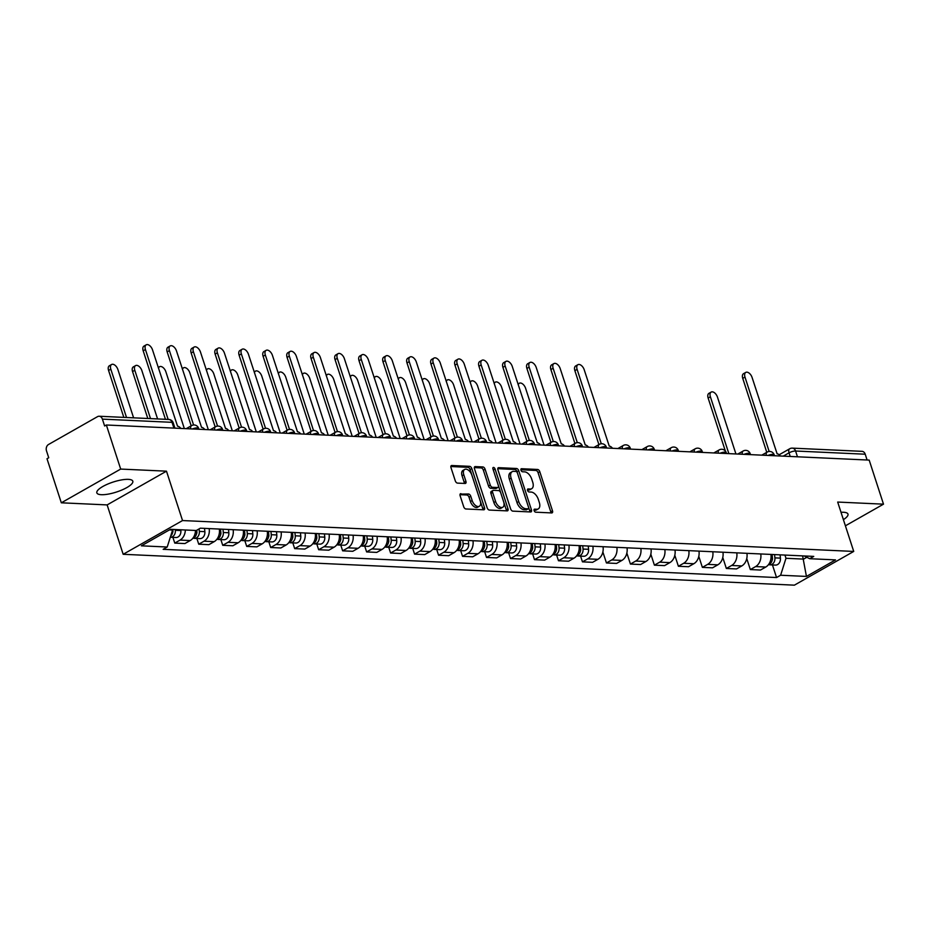 <?xml version="1.0" encoding="UTF-8"?>
<svg xmlns="http://www.w3.org/2000/svg" width="930" height="930" viewBox="0 0 930 930"><rect width="100%" height="100%" fill="white"/><g stroke="black" fill="none" stroke-linecap="round" stroke-linejoin="round"><path stroke-width="1.4" d="M534.111 510.617A1.662 0.953 60.4 0 0 535.668 512.186L551.699 512.93A2.383 1.36 60.4 0 0 552.164 512.825A2.383 1.36 60.4 0 0 552.501 510.826L539.784 471.696A2.383 1.36 60.4 0 0 537.575 469.452L521.544 468.72A1.662 0.953 60.4 0 0 521.207 468.79A1.662 0.953 60.4 0 0 520.974 470.196A1.662 0.953 60.4 0 0 522.532 471.766L524.601 471.859A7.614 4.348 60.4 0 1 531.693 479.031L532.75 482.298A7.614 4.348 60.4 0 1 531.681 488.692A7.614 4.348 60.4 0 1 530.181 489.029L528.112 488.936A1.662 0.953 60.4 0 0 527.775 489.006A1.662 0.953 60.4 0 0 527.543 490.401A1.662 0.953 60.4 0 0 529.1 491.97L531.17 492.075A7.614 4.348 60.4 0 1 538.261 499.247L539.319 502.514A7.614 4.348 60.4 0 1 538.249 508.908A7.614 4.348 60.4 0 1 536.75 509.245L534.68 509.152A1.662 0.953 60.4 0 0 534.343 509.222A1.662 0.953 60.4 0 0 534.111 510.617M101.324 494.702A18.902 5.255 162 0 0 121.993 489.959A18.902 5.255 162 0 0 132.804 481.194A18.902 5.255 162 0 0 128.317 479.357A18.902 5.255 162 0 0 107.659 484.112A18.902 5.255 162 0 0 96.848 492.877A18.902 5.255 162 0 0 101.324 494.702M843.405 519.638A18.902 5.255 162 0 0 847.974 514.092A18.902 5.255 162 0 0 843.487 512.267A18.902 5.255 162 0 0 841.011 512.291M460.931 493.656A2.383 1.36 60.4 0 0 460.466 493.76A2.383 1.36 60.4 0 0 460.129 495.76L463.698 506.734A2.383 1.36 60.4 0 0 465.907 508.977L483.716 509.803A2.383 1.36 60.4 0 0 484.193 509.698A2.383 1.36 60.4 0 0 484.518 507.699L471.812 468.569A2.383 1.36 60.4 0 0 469.592 466.325L451.782 465.512A2.383 1.36 60.4 0 0 451.317 465.616A2.383 1.36 60.4 0 0 450.98 467.616L455.293 480.868A2.383 1.36 60.4 0 0 457.514 483.112L465.128 483.461A2.383 1.36 60.4 0 0 465.593 483.356A2.383 1.36 60.4 0 0 465.93 481.356L463.791 474.788A6.359 3.627 60.4 0 1 464.686 469.441A6.359 3.627 60.4 0 1 471.87 475.16L480.24 500.91A6.359 3.627 60.4 0 1 479.345 506.257A6.359 3.627 60.4 0 1 472.161 500.538L470.766 496.248A2.383 1.36 60.4 0 0 468.557 494.004L460.129 494.109M182.536 520.556L166.482 471.173L120.679 469.069L106.357 424.998L869.178 460.094L883.5 504.165L837.686 502.061L853.728 551.432L182.536 520.556L123.178 554.292L794.371 585.168L853.728 551.432M510.628 508.896A2.383 1.36 60.4 0 0 512.837 511.14L530.646 511.953A2.383 1.36 60.4 0 0 531.123 511.849A2.383 1.36 60.4 0 0 531.449 509.849L518.742 470.731A2.383 1.36 60.4 0 0 516.522 468.488L498.713 467.674A2.383 1.36 60.4 0 0 498.248 467.778A2.383 1.36 60.4 0 0 497.91 469.778L510.628 508.896M507.187 510.884L489.378 510.059A2.383 1.36 60.4 0 1 487.157 507.815L474.451 468.697A2.383 1.36 60.4 0 1 474.788 466.697A2.383 1.36 60.4 0 1 475.253 466.593L482.868 466.941A2.383 1.36 60.4 0 1 485.088 469.185L490.25 485.053A2.383 1.36 60.4 0 0 492.458 487.297L497.515 487.529A2.383 1.36 60.4 0 0 497.98 487.425A2.383 1.36 60.4 0 0 498.317 485.425L492.947 468.906A1.662 0.953 60.4 0 1 493.179 467.499A1.662 0.953 60.4 0 1 495.062 468.999L507.989 508.78A2.383 1.36 60.4 0 1 507.652 510.779A2.383 1.36 60.4 0 1 507.187 510.884M120.679 469.069L61.322 502.805L47 458.734L48.732 457.758L46.5 450.887A4.848 3.743 -87.4 0 1 48.523 444.494L97.499 416.663A4.848 3.743 -87.4 0 1 99.161 416.245L168.795 419.453A4.848 3.743 92.6 0 1 172.038 422.325L102.393 419.128A4.848 3.743 -87.4 0 0 99.161 416.245M61.322 502.805L107.136 504.909L123.178 554.292M106.357 424.998L104.625 425.987L102.393 419.128M797.463 456.793L795.58 451.015A4.848 3.743 92.6 0 0 792.337 448.132L861.982 451.341A4.848 3.743 92.6 0 1 865.226 454.212L795.58 451.015A4.848 1.349 162 0 0 789.047 452.84L783.234 456.142M867.097 460.001L865.226 454.212M845.405 525.81L883.5 504.165M760.763 553.966A11.148 8.614 92.6 0 1 755.613 566.579L765.762 567.044A11.148 8.614 -87.4 0 0 770.912 554.431M765.762 567.044L760.484 570.044L750.336 569.579L746.755 558.558M755.613 566.579L750.336 569.579M722.773 557.454L726.353 568.474L736.502 568.939L741.78 565.94A11.148 8.614 -87.4 0 0 746.93 553.327M736.781 552.862A11.148 8.614 92.6 0 1 731.631 565.475L726.353 568.474M698.79 556.361L702.371 567.37L712.519 567.835L717.797 564.836A11.148 8.614 -87.4 0 0 722.947 552.222M712.798 551.757A11.148 8.614 92.6 0 1 707.649 564.371L702.371 567.37M674.808 555.257L678.389 566.265L688.537 566.73L693.815 563.731A11.148 8.614 -87.4 0 0 698.965 551.118M688.816 550.653A11.148 8.614 92.6 0 1 683.666 563.266L678.389 566.265M650.826 554.152L654.406 565.161L664.555 565.626L669.833 562.627A11.148 8.614 -87.4 0 0 674.982 550.014M664.834 549.549A11.148 8.614 92.6 0 1 659.684 562.162L654.406 565.161M626.843 553.048L630.424 564.057L640.572 564.533L645.85 561.534A11.148 8.614 -87.4 0 0 651 548.909M640.851 548.444A11.148 8.614 92.6 0 1 635.702 561.057L630.424 564.057M602.861 551.943L606.441 562.964L616.59 563.429L621.868 560.43A11.148 8.614 -87.4 0 0 627.018 547.805M616.869 547.34A11.148 8.614 92.6 0 1 611.719 559.953L606.441 562.964M580.599 556.128L582.459 561.86L592.608 562.325L597.885 559.325A11.148 8.614 -87.4 0 0 603.035 546.701M592.887 546.236A11.148 8.614 92.6 0 1 587.737 558.86L582.459 561.86M556.617 555.024L558.477 560.755L568.625 561.22L573.903 558.221A11.148 8.614 -87.4 0 0 579.053 545.608M568.904 545.131A11.148 8.614 92.6 0 1 563.754 557.756L558.477 560.755M532.634 553.92L534.494 559.651L544.643 560.116L549.921 557.117A11.148 8.614 -87.4 0 0 555.071 544.503M544.922 544.038A11.148 8.614 92.6 0 1 539.772 556.652L534.494 559.651M508.652 552.815L510.512 558.546L520.661 559.011L525.938 556.012A11.148 8.614 -87.4 0 0 531.088 543.399M520.94 542.934A11.148 8.614 92.6 0 1 515.79 555.547L510.512 558.546M484.67 551.711L486.53 557.442L496.678 557.907L501.956 554.908A11.148 8.614 -87.4 0 0 507.106 542.295M496.957 541.83A11.148 8.614 92.6 0 1 491.807 554.443L486.53 557.442M460.687 550.606L462.547 556.338L472.696 556.803L477.974 553.803A11.148 8.614 -87.4 0 0 483.123 541.19M472.975 540.725A11.148 8.614 92.6 0 1 467.825 553.338L462.547 556.338M436.705 549.514L438.565 555.233L448.713 555.698L453.991 552.699A11.148 8.614 -87.4 0 0 459.141 540.086M448.992 539.621A11.148 8.614 92.6 0 1 443.843 552.234L438.565 555.233M412.722 548.409L414.582 554.129L424.731 554.594L430.009 551.595A11.148 8.614 -87.4 0 0 435.159 538.981M425.01 538.517A11.148 8.614 92.6 0 1 419.86 551.13L414.582 554.129M388.74 547.305L390.6 553.025L400.749 553.501L406.026 550.49A11.148 8.614 -87.4 0 0 411.176 537.877M401.028 537.412A11.148 8.614 92.6 0 1 395.878 550.025L390.6 553.025M364.758 546.201L366.618 551.92L376.766 552.397L382.044 549.398A11.148 8.614 -87.4 0 0 387.194 536.773M377.045 536.308A11.148 8.614 92.6 0 1 371.895 548.921L366.618 551.92M340.775 545.096L342.635 550.827L352.784 551.292L358.062 548.293A11.148 8.614 -87.4 0 0 363.212 535.668M353.063 535.203A11.148 8.614 92.6 0 1 347.913 547.828L342.635 550.827M316.793 543.992L318.653 549.723L328.801 550.188L334.079 547.189A11.148 8.614 -87.4 0 0 339.229 534.576M329.081 534.099A11.148 8.614 92.6 0 1 323.931 546.724L318.653 549.723M292.81 542.888L294.671 548.619L304.819 549.084L310.097 546.084A11.148 8.614 -87.4 0 0 315.247 533.471M305.098 532.995A11.148 8.614 92.6 0 1 299.948 545.619L294.671 548.619M268.828 541.783L270.688 547.514L280.837 547.979L286.115 544.98A11.148 8.614 -87.4 0 0 291.253 532.367M281.116 531.902A11.148 8.614 92.6 0 1 275.966 544.515L270.688 547.514M244.846 540.679L246.706 546.41L256.854 546.875L262.132 543.876A11.148 8.614 -87.4 0 0 267.27 531.263M257.133 530.798A11.148 8.614 92.6 0 1 251.984 543.411L246.706 546.41M220.863 539.574L222.723 545.306L232.872 545.771L238.15 542.771A11.148 8.614 -87.4 0 0 243.288 530.158M233.151 529.693A11.148 8.614 92.6 0 1 228.001 542.306L222.723 545.306M196.881 538.482L198.741 544.201L208.89 544.666L214.167 541.667A11.148 8.614 -87.4 0 0 219.306 529.054M209.169 528.589A11.148 8.614 92.6 0 1 204.019 541.202L198.741 544.201M172.899 537.377L174.759 543.097L184.907 543.562L190.185 540.562A11.148 8.614 -87.4 0 0 195.486 530.46M185.337 529.995A11.148 8.614 92.6 0 1 180.036 540.098L174.759 543.097M784.932 555.071L785.978 558.291L803.648 559.104L806.845 557.279M802.613 555.884L806.438 576.426L780.619 575.24L785.978 558.291M804.217 555.966L809.693 558.709L835.512 559.895L806.438 576.426M169.376 529.926L172.573 530.065L167.214 547.014L163.157 549.328L776.55 577.542L780.619 575.24M167.214 547.014L141.395 545.829L170.469 529.31L196.288 530.495L200.357 528.182L813.75 556.396L809.693 558.709M166.482 471.173L107.136 504.909M172.573 530.065L172.352 529.391M772.458 564.952L776.55 577.542M534.018 510.175L535.017 510.221A7.614 4.348 60.4 0 0 536.529 509.884L538.249 508.908M531.681 488.692L529.961 489.68A7.614 4.348 60.4 0 1 528.449 490.005L527.45 489.971M550.92 512.895A2.383 1.36 60.4 0 0 550.769 511.802L538.063 472.684A2.383 1.36 60.4 0 0 535.843 470.441L520.881 469.755M529.868 511.919A2.383 1.36 60.4 0 0 529.716 510.837L517.01 471.719A2.383 1.36 60.4 0 0 514.79 469.476L497.759 468.685M527.996 508.838A1.662 0.953 60.4 0 0 528.333 508.768A1.662 0.953 60.4 0 0 528.566 507.362L517.406 473.021A1.662 0.953 60.4 0 0 515.848 471.452L513.662 471.359A7.614 4.348 60.4 0 0 512.163 471.684A7.614 4.348 60.4 0 0 511.093 478.09L518.719 501.561A7.614 4.348 60.4 0 0 525.81 508.733L527.996 508.838L526.264 509.826A1.662 0.953 60.4 0 0 526.601 509.745A1.662 0.953 60.4 0 0 526.833 509.5M512.163 471.684L510.43 472.673A7.614 4.348 60.4 0 0 509.361 479.066L511.093 478.09M526.264 509.826L524.078 509.721A7.614 4.348 60.4 0 1 516.987 502.549L509.361 479.066M474.3 467.604L481.147 467.918L482.868 466.941M497.98 487.425L496.248 488.401A2.383 1.36 60.4 0 1 495.783 488.506L490.726 488.273A2.383 1.36 60.4 0 1 488.517 486.03L483.356 470.162A2.383 1.36 60.4 0 0 481.147 467.918M506.408 510.837A2.383 1.36 60.4 0 0 506.257 509.756L493.33 469.987A1.662 0.953 60.4 0 0 493.179 469.615M495.597 501.514A6.359 3.627 60.4 0 0 502.77 507.234A6.359 3.627 60.4 0 0 503.665 501.886L500.724 492.807A2.383 1.36 60.4 0 0 498.503 490.563L493.446 490.331A2.383 1.36 60.4 0 0 492.981 490.436A2.383 1.36 60.4 0 0 492.644 492.435L495.597 501.514L493.865 502.502A6.359 3.627 60.4 0 0 501.049 508.222L502.77 507.234M491.714 491.319A2.383 1.36 60.4 0 0 491.249 491.424A2.383 1.36 60.4 0 0 490.912 493.423L492.644 492.435M493.865 502.502L490.912 493.423M479.345 506.257L477.613 507.245A6.359 3.627 60.4 0 1 470.429 501.526L469.034 497.236A2.383 1.36 60.4 0 0 466.825 494.993L459.978 494.679M464.686 469.441L462.954 470.417A6.359 3.627 60.4 0 0 462.059 475.765L463.791 474.788M464.349 483.426A2.383 1.36 60.4 0 0 464.198 482.345L462.059 475.765M482.937 509.768A2.383 1.36 60.4 0 0 482.786 508.675L470.08 469.557A2.383 1.36 60.4 0 0 467.86 467.313L450.829 466.523M771.97 554.478L772.295 557.756A6.057 4.685 92.6 0 1 768.517 564.591M772.016 554.989L772.214 555.605M735.932 453.968L717.46 397.087A5.58 3.185 60.4 0 0 711.159 392.088A5.58 3.185 60.4 0 0 710.381 396.761L728.864 453.642M772.098 554.489L772.493 558.349A2.906 2.244 92.6 0 1 772.098 560.395M774.574 554.594L774.899 557.872A6.057 4.685 92.6 0 1 769.982 564.836A6.057 4.685 92.6 0 1 768.68 564.545M780.107 554.85L780.433 558.128A6.057 4.685 92.6 0 1 775.515 565.091L769.982 564.836M725.342 451.004L708.137 398.04A5.58 3.185 -119.6 0 1 708.916 393.355L711.159 392.088M780.386 456.014A4.848 2.767 60.4 0 0 777.12 453.828L752.068 377.417A5.58 3.185 60.4 0 0 745.779 372.407A5.58 3.185 60.4 0 0 744.988 377.092L769.157 451.469M766.773 452.317L742.745 378.371A5.58 3.185 -119.6 0 1 743.523 373.686L745.779 372.407M580.099 545.654L580.436 548.921A6.057 4.685 92.6 0 1 576.658 555.768M580.157 546.166L580.355 546.782M544.073 445.145L525.59 388.263A5.58 3.185 60.4 0 0 519.3 383.253A5.58 3.185 60.4 0 0 518.243 384.869M580.239 545.654L580.622 549.525A2.906 2.244 92.6 0 1 580.239 551.571M582.715 545.771L583.04 549.049A6.057 4.685 92.6 0 1 578.123 556.012A6.057 4.685 92.6 0 1 576.821 555.71M588.248 546.026L588.574 549.305A6.057 4.685 92.6 0 1 583.656 556.268L578.123 556.012M556.117 544.55L556.454 547.817A6.057 4.685 92.6 0 1 552.676 554.664M556.175 545.061L556.373 545.678M520.091 444.04L501.607 387.159A5.58 3.185 60.4 0 0 495.318 382.149A5.58 3.185 60.4 0 0 494.26 383.776M556.256 544.55L556.64 548.421A2.906 2.244 92.6 0 1 556.256 550.467M558.732 544.666L559.058 547.944A6.057 4.685 92.6 0 1 554.141 554.908A6.057 4.685 92.6 0 1 552.839 554.606M564.266 544.922L564.591 548.2A6.057 4.685 92.6 0 1 559.674 555.163L554.141 554.908M532.134 543.446L532.472 546.724A6.057 4.685 92.6 0 1 528.693 553.559M532.193 543.957L532.39 544.573M496.109 442.936L477.625 386.055A5.58 3.185 60.4 0 0 471.336 381.044A5.58 3.185 60.4 0 0 470.278 382.672M532.274 543.457L532.658 547.317A2.906 2.244 92.6 0 1 532.274 549.363M534.75 543.562L535.076 546.84A6.057 4.685 92.6 0 1 530.158 553.803A6.057 4.685 92.6 0 1 528.856 553.501M540.284 543.818L540.609 547.096A6.057 4.685 92.6 0 1 535.692 554.059L530.158 553.803M508.152 542.341L508.489 545.619A6.057 4.685 92.6 0 1 504.711 552.455M508.21 542.853L508.408 543.469M472.126 441.831L453.642 384.95A5.58 3.185 60.4 0 0 447.353 379.952A5.58 3.185 60.4 0 0 446.295 381.567M508.292 542.353L508.675 546.212A2.906 2.244 92.6 0 1 508.292 548.258M510.768 542.457L511.093 545.736A6.057 4.685 92.6 0 1 506.176 552.699A6.057 4.685 92.6 0 1 504.874 552.408M516.301 542.713L516.627 545.991A6.057 4.685 92.6 0 1 511.709 552.955L506.176 552.699M484.17 541.237L484.507 544.515A6.057 4.685 92.6 0 1 480.729 551.351M484.228 541.748L484.425 542.364M448.144 440.727L429.66 383.858A5.58 3.185 60.4 0 0 423.371 378.847A5.58 3.185 60.4 0 0 422.313 380.463M484.309 541.248L484.693 545.108A2.906 2.244 92.6 0 1 484.309 547.154M486.785 541.353L487.111 544.631A6.057 4.685 92.6 0 1 482.193 551.606A6.057 4.685 92.6 0 1 480.891 551.304M492.319 541.609L492.644 544.887A6.057 4.685 92.6 0 1 487.727 551.85L482.193 551.606M460.187 540.132L460.524 543.411A6.057 4.685 92.6 0 1 456.746 550.246M460.245 540.644L460.443 541.26M424.161 439.623L405.678 382.753A5.58 3.185 60.4 0 0 399.389 377.743A5.58 3.185 60.4 0 0 398.331 379.359M460.327 540.144L460.71 544.004A2.906 2.244 92.6 0 1 460.327 546.05M462.803 540.26L463.128 543.527A6.057 4.685 92.6 0 1 458.211 550.502A6.057 4.685 92.6 0 1 456.909 550.2M468.336 540.504L468.662 543.783A6.057 4.685 92.6 0 1 463.745 550.758L458.211 550.502M436.205 539.028L436.542 542.306A6.057 4.685 92.6 0 1 432.764 549.142M436.263 539.551L436.461 540.156M400.179 438.518L381.695 381.649A5.58 3.185 60.4 0 0 375.406 376.638A5.58 3.185 60.4 0 0 374.348 378.254M436.344 539.04L436.728 542.899A2.906 2.244 92.6 0 1 436.344 544.945M438.821 539.156L439.146 542.423A6.057 4.685 92.6 0 1 434.229 549.398A6.057 4.685 92.6 0 1 432.927 549.095M444.354 539.412L444.68 542.678A6.057 4.685 92.6 0 1 439.762 549.653L434.229 549.398M412.223 537.924L412.56 541.202A6.057 4.685 92.6 0 1 408.781 548.037M412.281 538.447L412.478 539.051M376.197 437.414L357.713 380.544A5.58 3.185 60.4 0 0 351.424 375.534A5.58 3.185 60.4 0 0 350.366 377.15M412.362 537.935L412.746 541.795A2.906 2.244 92.6 0 1 412.362 543.841M414.838 538.052L415.164 541.318A6.057 4.685 92.6 0 1 410.246 548.293A6.057 4.685 92.6 0 1 408.944 547.991M420.372 538.307L420.697 541.574A6.057 4.685 92.6 0 1 415.78 548.549L410.246 548.293M388.24 536.831L388.577 540.098A6.057 4.685 92.6 0 1 384.799 546.933M388.298 537.342L388.496 537.947M352.214 436.31L333.731 379.44A5.58 3.185 60.4 0 0 327.441 374.43A5.58 3.185 60.4 0 0 326.384 376.046M388.38 536.831L388.763 540.69A2.906 2.244 92.6 0 1 388.38 542.736M390.856 536.947L391.181 540.214A6.057 4.685 92.6 0 1 386.264 547.189A6.057 4.685 92.6 0 1 384.962 546.887M396.389 537.203L396.715 540.47A6.057 4.685 92.6 0 1 391.797 547.445L386.264 547.189M364.258 535.726L364.595 538.993A6.057 4.685 92.6 0 1 360.817 545.829M364.316 536.238L364.514 536.843M328.232 435.217L309.748 378.336A5.58 3.185 60.4 0 0 303.459 373.325A5.58 3.185 60.4 0 0 302.401 374.941M364.397 535.726L364.781 539.598A2.906 2.244 92.6 0 1 364.397 541.644M366.873 535.843L367.199 539.121A6.057 4.685 92.6 0 1 362.281 546.084A6.057 4.685 92.6 0 1 360.98 545.782M372.407 536.099L372.732 539.365A6.057 4.685 92.6 0 1 367.815 546.34L362.281 546.084M340.275 534.622L340.601 537.889A6.057 4.685 92.6 0 1 336.834 544.736M340.334 535.134L340.531 535.738M304.25 434.112L285.766 377.231A5.58 3.185 60.4 0 0 279.477 372.221A5.58 3.185 60.4 0 0 278.419 373.837M340.415 534.622L340.799 538.493A2.906 2.244 92.6 0 1 340.415 540.539M342.891 534.738L343.217 538.017A6.057 4.685 92.6 0 1 338.299 544.98A6.057 4.685 92.6 0 1 336.997 544.678M348.425 534.994L348.75 538.272A6.057 4.685 92.6 0 1 343.833 545.236L338.299 544.98M316.293 533.518L316.619 536.784A6.057 4.685 92.6 0 1 312.852 543.632M316.351 534.029L316.549 534.645M280.267 433.008L261.783 376.127A5.58 3.185 60.4 0 0 255.494 371.117A5.58 3.185 60.4 0 0 254.436 372.744M316.433 533.518L316.816 537.389A2.906 2.244 92.6 0 1 316.433 539.435M318.909 533.634L319.234 536.912A6.057 4.685 92.6 0 1 314.317 543.876A6.057 4.685 92.6 0 1 313.015 543.573M324.442 533.89L324.768 537.168A6.057 4.685 92.6 0 1 319.85 544.131L314.317 543.876M292.311 532.413L292.636 535.692A6.057 4.685 92.6 0 1 288.87 542.527M292.369 532.925L292.566 533.541M256.285 431.904L237.801 375.023A5.58 3.185 60.4 0 0 231.512 370.012A5.58 3.185 60.4 0 0 230.454 371.64M292.45 532.413L292.834 536.284A2.906 2.244 92.6 0 1 292.45 538.331M294.926 532.53L295.252 535.808A6.057 4.685 92.6 0 1 290.334 542.771A6.057 4.685 92.6 0 1 289.032 542.469M300.46 532.785L300.785 536.064A6.057 4.685 92.6 0 1 295.868 543.027L290.334 542.771M268.328 531.309L268.654 534.587A6.057 4.685 92.6 0 1 264.887 541.423M268.386 531.821L268.584 532.437M232.302 430.799L213.819 373.918A5.58 3.185 60.4 0 0 207.53 368.908A5.58 3.185 60.4 0 0 206.472 370.535M268.468 531.321L268.851 535.18A2.906 2.244 92.6 0 1 268.468 537.226M270.944 531.425L271.269 534.703A6.057 4.685 92.6 0 1 266.352 541.667A6.057 4.685 92.6 0 1 265.05 541.376M276.477 531.681L276.803 534.959A6.057 4.685 92.6 0 1 271.886 541.923L266.352 541.667M612.51 448.283A4.848 2.767 60.4 0 0 609.243 446.109L584.191 369.698A5.58 3.185 60.4 0 0 577.902 364.688A5.58 3.185 60.4 0 0 577.112 369.373L601.28 443.75M598.897 444.598L574.868 370.651A5.58 3.185 -119.6 0 1 575.647 365.967L577.902 364.688M588.527 447.191A4.848 2.767 60.4 0 0 585.261 445.005L560.209 368.594A5.58 3.185 60.4 0 0 553.92 363.584A5.58 3.185 60.4 0 0 553.129 368.268L577.298 442.645M574.914 443.494L550.886 369.547A5.58 3.185 -119.6 0 1 551.664 364.862L553.92 363.584M564.545 446.086A4.848 2.767 60.4 0 0 561.278 443.901L536.226 367.49A5.58 3.185 60.4 0 0 529.937 362.479A5.58 3.185 60.4 0 0 529.147 367.164L553.315 441.541M550.932 442.389L526.903 368.443A5.58 3.185 -119.6 0 1 527.682 363.758L529.937 362.479M540.562 444.982A4.848 2.767 60.4 0 0 537.296 442.796L512.244 366.385A5.58 3.185 60.4 0 0 505.955 361.375A5.58 3.185 60.4 0 0 505.164 366.06L529.333 440.436M526.95 441.285L502.921 367.338A5.58 3.185 -119.6 0 1 503.7 362.654L505.955 361.375M516.58 443.877A4.848 2.767 60.4 0 0 513.314 441.692L488.262 365.281A5.58 3.185 60.4 0 0 481.973 360.282A5.58 3.185 60.4 0 0 481.182 364.955L505.35 439.344M502.967 440.181L478.938 366.234A5.58 3.185 -119.6 0 1 479.717 361.549L481.973 360.282M492.598 442.773A4.848 2.767 60.4 0 0 489.331 440.588L464.279 364.188A5.58 3.185 60.4 0 0 457.99 359.178A5.58 3.185 60.4 0 0 457.2 363.863L481.368 438.239M478.985 439.088L454.956 365.141A5.58 3.185 -119.6 0 1 455.735 360.456L457.99 359.178M468.615 441.669A4.848 2.767 60.4 0 0 465.349 439.483L440.297 363.084A5.58 3.185 60.4 0 0 434.008 358.073A5.58 3.185 60.4 0 0 433.217 362.758L457.386 437.135M455.002 437.984L430.974 364.037A5.58 3.185 -119.6 0 1 431.752 359.352L434.008 358.073M444.633 440.564A4.848 2.767 60.4 0 0 441.366 438.379L416.315 361.979A5.58 3.185 60.4 0 0 410.025 356.969A5.58 3.185 60.4 0 0 409.235 361.654L433.403 436.031M431.02 436.879L406.991 362.933A5.58 3.185 -119.6 0 1 407.77 358.248L410.025 356.969M420.651 439.46A4.848 2.767 60.4 0 0 417.384 437.274L392.332 360.875A5.58 3.185 60.4 0 0 386.043 355.865A5.58 3.185 60.4 0 0 385.252 360.549L409.421 434.926M407.038 435.775L383.009 361.828A5.58 3.185 -119.6 0 1 383.788 357.143L386.043 355.865M396.668 438.356A4.848 2.767 60.4 0 0 393.402 436.182L368.35 359.771A5.58 3.185 60.4 0 0 362.061 354.76A5.58 3.185 60.4 0 0 361.27 359.445L385.439 433.822M383.055 434.67L359.026 360.724A5.58 3.185 -119.6 0 1 359.805 356.039L362.061 354.76M372.686 437.251A4.848 2.767 60.4 0 0 369.419 435.077L344.367 358.666A5.58 3.185 60.4 0 0 338.078 353.656A5.58 3.185 60.4 0 0 337.288 358.341L361.456 432.717M359.073 433.566L335.044 359.619A5.58 3.185 -119.6 0 1 335.823 354.935L338.078 353.656M348.704 436.158A4.848 2.767 60.4 0 0 345.437 433.973L320.385 357.562A5.58 3.185 60.4 0 0 314.096 352.551A5.58 3.185 60.4 0 0 313.305 357.236L337.474 431.613M335.091 432.462L311.062 358.515A5.58 3.185 -119.6 0 1 311.841 353.83L314.096 352.551M324.721 435.054A4.848 2.767 60.4 0 0 321.454 432.869L296.403 356.457A5.58 3.185 60.4 0 0 290.114 351.447A5.58 3.185 60.4 0 0 289.323 356.132L313.491 430.509M311.108 431.357L287.079 357.411A5.58 3.185 -119.6 0 1 287.858 352.726L290.114 351.447M300.739 433.95A4.848 2.767 60.4 0 0 297.472 431.764L272.42 355.353A5.58 3.185 60.4 0 0 266.131 350.343A5.58 3.185 60.4 0 0 265.341 355.027L289.509 429.404M287.126 430.253L263.097 356.306A5.58 3.185 -119.6 0 1 263.876 351.621L266.131 350.343M276.756 432.845A4.848 2.767 60.4 0 0 273.49 430.66L248.438 354.249A5.58 3.185 60.4 0 0 242.149 349.238A5.58 3.185 60.4 0 0 241.358 353.923L265.527 428.3M263.144 429.149L239.115 355.202A5.58 3.185 -119.6 0 1 239.894 350.517L242.149 349.238M244.346 530.205L244.671 533.483A6.057 4.685 92.6 0 1 240.905 540.318M244.404 530.716L244.602 531.332M208.32 429.695L189.836 372.825A5.58 3.185 60.4 0 0 183.547 367.815A5.58 3.185 60.4 0 0 182.489 369.431M244.485 530.216L244.869 534.076A2.906 2.244 92.6 0 1 244.485 536.122M246.962 530.321L247.287 533.599A6.057 4.685 92.6 0 1 242.37 540.574A6.057 4.685 92.6 0 1 241.068 540.272M252.495 530.577L252.821 533.855A6.057 4.685 92.6 0 1 247.903 540.818L242.37 540.574M252.774 431.741A4.848 2.767 60.4 0 0 249.507 429.555L224.456 353.144A5.58 3.185 60.4 0 0 218.166 348.146A5.58 3.185 60.4 0 0 217.376 352.83L241.544 427.207M239.161 428.056L215.132 354.098A5.58 3.185 -119.6 0 1 215.911 349.424L218.166 348.146M220.364 529.1L220.689 532.379A6.057 4.685 92.6 0 1 216.923 539.214M220.422 529.612L220.619 530.228M184.338 428.591L165.854 371.721A5.58 3.185 60.4 0 0 159.565 366.711A5.58 3.185 60.4 0 0 158.507 368.327M220.503 529.112L220.887 532.971A2.906 2.244 92.6 0 1 220.503 535.017M222.979 529.228L223.305 532.495A6.057 4.685 92.6 0 1 218.387 539.47A6.057 4.685 92.6 0 1 217.085 539.168M228.513 529.472L228.838 532.75A6.057 4.685 92.6 0 1 223.921 539.726L218.387 539.47M228.792 430.637A4.848 2.767 60.4 0 0 225.525 428.451L200.473 352.051A5.58 3.185 60.4 0 0 194.172 347.041A5.58 3.185 60.4 0 0 193.394 351.726L217.562 426.103M215.179 426.951L191.15 353.005A5.58 3.185 -119.6 0 1 191.929 348.32L194.172 347.041M196.614 530.309L196.707 531.274A6.057 4.685 92.6 0 1 192.94 538.11M157.577 418.93L141.872 370.617A5.58 3.185 60.4 0 0 135.582 365.606A5.58 3.185 60.4 0 0 134.804 370.291L150.509 418.605M196.742 530.24L196.904 531.867A2.906 2.244 92.6 0 1 196.521 533.913M199.078 528.914L199.322 531.39A6.057 4.685 92.6 0 1 194.405 538.365A6.057 4.685 92.6 0 1 193.103 538.063M204.53 528.38L204.856 531.646A6.057 4.685 92.6 0 1 199.938 538.621L194.405 538.365M147.8 418.488L132.56 371.57A5.58 3.185 -119.6 0 1 133.339 366.885L135.582 365.606M204.809 429.532A4.848 2.767 60.4 0 0 201.543 427.347L176.491 350.947A5.58 3.185 60.4 0 0 170.19 345.937A5.58 3.185 60.4 0 0 169.411 350.622L193.58 424.998M191.196 425.847L167.168 351.9A5.58 3.185 -119.6 0 1 167.946 347.216L170.19 345.937M172.655 529.403L172.724 530.17A6.057 4.685 92.6 0 1 170.69 536.04M133.595 417.826L117.889 369.512A5.58 3.185 60.4 0 0 111.6 364.502A5.58 3.185 60.4 0 0 110.821 369.187L126.527 417.512M172.794 529.414L172.922 530.763A2.906 2.244 92.6 0 1 172.538 532.809M175.27 529.53L175.34 530.286A6.057 4.685 92.6 0 1 170.423 537.261A6.057 4.685 92.6 0 1 170.306 537.249M180.804 529.786L180.873 530.542A6.057 4.685 92.6 0 1 175.956 537.517L170.423 537.261M123.818 417.384L108.578 370.466A5.58 3.185 -119.6 0 1 109.356 365.781L111.6 364.502M180.827 428.428A4.848 2.767 60.4 0 0 177.56 426.242L152.508 349.843A5.58 3.185 60.4 0 0 146.208 344.832A5.58 3.185 60.4 0 0 145.429 349.517L168.144 419.418M165.435 419.302L143.185 350.796A5.58 3.185 -119.6 0 1 143.964 346.111L146.208 344.832M790.221 456.467L789.047 452.84A4.848 2.767 60.4 0 1 789.721 448.76L779.189 454.747M204.019 541.202L214.167 541.667M228.001 542.306L238.15 542.771M251.984 543.411L262.132 543.876M275.966 544.515L286.115 544.98M299.948 545.619L310.097 546.084M323.931 546.724L334.079 547.189M347.913 547.828L358.062 548.293M371.895 548.921L382.044 549.398M395.878 550.025L406.026 550.49M419.86 551.13L430.009 551.595M443.843 552.234L453.991 552.699M467.825 553.338L477.974 553.803M491.807 554.443L501.956 554.908M515.79 555.547L525.938 556.012M539.772 556.652L549.921 557.117M563.754 557.756L573.903 558.221M587.737 558.86L597.885 559.325M611.719 559.953L621.868 560.43M635.702 561.057L645.85 561.534M659.684 562.162L669.833 562.627M683.666 563.266L693.815 563.731M707.649 564.371L717.797 564.836M731.631 565.475L741.78 565.94M180.036 540.098L190.185 540.562M774.492 455.735L774.19 454.805A4.848 1.349 162 0 0 768.006 455.444M766.297 455.363A4.848 2.767 -119.6 0 1 767.18 452.085L761.786 455.154M750.51 454.642L750.208 453.7A4.848 1.349 162 0 0 744.023 454.34M726.528 453.538L726.225 452.596A4.848 1.349 162 0 0 720.041 453.236M702.545 452.433L702.243 451.492A4.848 1.349 162 0 0 696.059 452.131M678.563 451.329L678.261 450.387A4.848 1.349 162 0 0 672.076 451.027M654.581 450.225L654.278 449.295A4.848 1.349 162 0 0 648.094 449.922M630.598 449.12L630.296 448.19A4.848 1.349 162 0 0 624.111 448.818M606.616 448.016L606.313 447.086A4.848 1.349 162 0 0 600.129 447.714M582.633 446.912L582.331 445.982A4.848 1.349 162 0 0 576.147 446.621M558.651 445.807L558.349 444.877A4.848 1.349 162 0 0 552.164 445.517M534.669 444.703L534.366 443.773A4.848 1.349 162 0 0 528.182 444.412M510.686 443.61L510.384 442.668A4.848 1.349 162 0 0 504.2 443.308M486.704 442.506L486.402 441.564A4.848 1.349 162 0 0 480.217 442.203M462.722 441.401L462.419 440.46A4.848 1.349 162 0 0 456.235 441.099M438.739 440.297L438.437 439.355A4.848 1.349 162 0 0 432.252 439.995M414.757 439.193L414.454 438.263A4.848 1.349 162 0 0 408.27 438.89M390.774 438.088L390.472 437.158A4.848 1.349 162 0 0 384.288 437.786M366.792 436.984L366.49 436.054A4.848 1.349 162 0 0 360.305 436.682M342.81 435.879L342.507 434.949A4.848 1.349 162 0 0 336.323 435.589M318.827 434.775L318.525 433.845A4.848 1.349 162 0 0 312.341 434.484M294.845 433.671L294.543 432.741A4.848 1.349 162 0 0 288.358 433.38M270.863 432.566L270.56 431.636A4.848 1.349 162 0 0 264.376 432.276M246.88 431.474L246.578 430.532A4.848 1.349 162 0 0 240.393 431.171M222.898 430.369L222.596 429.428A4.848 1.349 162 0 0 216.411 430.067M198.915 429.265L198.613 428.323A4.848 1.349 162 0 0 192.429 428.963M742.314 454.259A4.848 2.767 -119.6 0 1 743.198 450.992L737.804 454.049M718.32 453.154A4.848 2.767 -119.6 0 1 719.216 449.888L713.822 452.945M694.338 452.05A4.848 2.767 -119.6 0 1 695.233 448.783L689.839 451.841M670.356 450.945A4.848 2.767 -119.6 0 1 671.251 447.679L665.857 450.748M646.373 449.853A4.848 2.767 -119.6 0 1 647.268 446.574L641.874 449.643M622.391 448.748A4.848 2.767 -119.6 0 1 623.286 445.47L617.892 448.539M598.409 447.644A4.848 2.767 -119.6 0 1 599.304 444.366L593.91 447.435M574.426 446.54A4.848 2.767 -119.6 0 1 575.321 443.261L569.927 446.33M550.444 445.435A4.848 2.767 -119.6 0 1 551.339 442.157L545.945 445.226M526.461 444.331A4.848 2.767 -119.6 0 1 527.356 441.053L521.963 444.122M502.479 443.226A4.848 2.767 -119.6 0 1 503.374 439.948L497.98 443.017M478.497 442.122A4.848 2.767 -119.6 0 1 479.392 438.855L473.998 441.913M454.514 441.018A4.848 2.767 -119.6 0 1 455.409 437.751L450.015 440.808M430.532 439.913A4.848 2.767 -119.6 0 1 431.427 436.647L426.033 439.716M406.55 438.809A4.848 2.767 -119.6 0 1 407.445 435.542L402.051 438.611M382.567 437.716A4.848 2.767 -119.6 0 1 383.462 434.438L378.068 437.507M358.585 436.612A4.848 2.767 -119.6 0 1 359.48 433.334L354.086 436.403M334.602 435.507A4.848 2.767 -119.6 0 1 335.498 432.229L330.103 435.298M310.62 434.403A4.848 2.767 -119.6 0 1 311.515 431.125L306.121 434.194M286.638 433.299A4.848 2.767 -119.6 0 1 287.533 430.02L282.139 433.089M262.655 432.194A4.848 2.767 -119.6 0 1 263.55 428.916L258.156 431.985M238.673 431.09A4.848 2.767 -119.6 0 1 239.568 427.823L234.174 430.881M214.691 429.986A4.848 2.767 -119.6 0 1 215.586 426.719L210.192 429.776M190.708 428.881A4.848 2.767 -119.6 0 1 191.603 425.615L186.209 428.672M173.922 428.114L172.038 422.325A4.848 1.349 162 0 1 173.189 422.801A4.848 4.848 0 0 0 168.795 419.453M535.017 510.221L536.75 509.245M528.449 490.005L530.181 489.029M535.843 470.441L537.575 469.452M538.063 472.684L539.784 471.696M550.769 511.802L552.501 510.826M497.922 468.127L498.713 467.674M514.79 469.476L516.522 468.488M517.01 471.719L518.742 470.731M529.716 510.837L531.449 509.849M516.987 502.549L518.719 501.561M524.078 509.721L525.81 508.733M474.451 467.046L475.253 466.593M483.356 470.162L485.088 469.185M488.517 486.03L490.25 485.053M490.726 488.273L492.458 487.297M495.783 488.506L497.515 487.529M493.33 469.987L495.062 468.999M506.257 509.756L507.989 508.78M466.825 494.993L468.557 494.004M469.034 497.236L470.766 496.248M470.429 501.526L472.161 500.538M464.198 482.345L465.93 481.356M450.992 465.965L451.782 465.512M467.86 467.313L469.592 466.325M470.08 469.557L471.812 468.569M482.786 508.675L484.518 507.699M772.295 557.756L771.028 557.698M780.433 558.128L774.899 557.872M708.137 398.04L710.381 396.761M744.988 377.092L742.745 378.371M580.436 548.921L579.169 548.863M588.574 549.305L583.04 549.049M556.454 547.817L555.187 547.758M564.591 548.2L559.058 547.944M532.472 546.724L531.204 546.666M540.609 547.096L535.076 546.84M508.489 545.619L507.222 545.561M516.627 545.991L511.093 545.736M484.507 544.515L483.24 544.457M492.644 544.887L487.111 544.631M460.524 543.411L459.257 543.352M468.662 543.783L463.128 543.527M436.542 542.306L435.275 542.248M444.68 542.678L439.146 542.423M412.56 541.202L411.293 541.144M420.697 541.574L415.164 541.318M388.577 540.098L387.31 540.039M396.715 540.47L391.181 540.214M364.595 538.993L363.328 538.935M372.732 539.365L367.199 539.121M340.601 537.889L339.345 537.831M348.75 538.272L343.217 538.017M316.619 536.784L315.363 536.726M324.768 537.168L319.234 536.912M292.636 535.692L291.381 535.634M300.785 536.064L295.252 535.808M268.654 534.587L267.398 534.529M276.803 534.959L271.269 534.703M577.112 369.373L574.868 370.651M553.129 368.268L550.886 369.547M529.147 367.164L526.903 368.443M505.164 366.06L502.921 367.338M481.182 364.955L478.938 366.234M457.2 363.863L454.956 365.141M433.217 362.758L430.974 364.037M409.235 361.654L406.991 362.933M385.252 360.549L383.009 361.828M361.27 359.445L359.026 360.724M337.288 358.341L335.044 359.619M313.305 357.236L311.062 358.515M289.323 356.132L287.079 357.411M265.341 355.027L263.097 356.306M241.358 353.923L239.115 355.202M244.671 533.483L243.416 533.425M252.821 533.855L247.287 533.599M217.376 352.83L215.132 354.098M220.689 532.379L219.434 532.32M228.838 532.75L223.305 532.495M193.394 351.726L191.15 353.005M196.707 531.274L195.451 531.216M204.856 531.646L199.322 531.39M132.56 371.57L134.804 370.291M169.411 350.622L167.168 351.9M180.873 530.542L175.34 530.286M108.578 370.466L110.821 369.187M145.429 349.517L143.185 350.796M774.19 454.805A4.848 4.848 0 0 0 767.18 452.085M750.208 453.7A4.848 4.848 0 0 0 743.198 450.992M726.225 452.596A4.848 4.848 0 0 0 719.216 449.888M702.243 451.492A4.848 4.848 0 0 0 695.233 448.783M678.261 450.387A4.848 4.848 0 0 0 671.251 447.679M654.278 449.295A4.848 4.848 0 0 0 647.268 446.574M630.296 448.19A4.848 4.848 0 0 0 623.286 445.47M606.313 447.086A4.848 4.848 0 0 0 599.304 444.366M582.331 445.982A4.848 4.848 0 0 0 575.321 443.261M558.349 444.877A4.848 4.848 0 0 0 551.339 442.157M534.366 443.773A4.848 4.848 0 0 0 527.356 441.053M510.384 442.668A4.848 4.848 0 0 0 503.374 439.948M486.402 441.564A4.848 4.848 0 0 0 479.392 438.855M462.419 440.46A4.848 4.848 0 0 0 455.409 437.751M438.437 439.355A4.848 4.848 0 0 0 431.427 436.647M414.454 438.263A4.848 4.848 0 0 0 407.445 435.542M390.472 437.158A4.848 4.848 0 0 0 383.462 434.438M366.49 436.054A4.848 4.848 0 0 0 359.48 433.334M342.507 434.949A4.848 4.848 0 0 0 335.498 432.229M318.525 433.845A4.848 4.848 0 0 0 311.515 431.125M294.543 432.741A4.848 4.848 0 0 0 287.533 430.02M270.56 431.636A4.848 4.848 0 0 0 263.55 428.916M246.578 430.532A4.848 4.848 0 0 0 239.568 427.823M222.596 429.428A4.848 4.848 0 0 0 215.586 426.719M198.613 428.323A4.848 4.848 0 0 0 191.603 425.615M174.933 428.16L173.189 422.801M792.337 448.132A4.848 4.848 0 0 0 789.721 448.76M526.601 509.745L528.333 508.768M491.249 491.424L492.981 490.436M517.964 384.02L519.3 383.253M493.981 382.916L495.318 382.149M469.999 381.812L471.336 381.044M446.016 380.707L447.353 379.952M422.034 379.603L423.371 378.847M398.052 378.498L399.389 377.743M374.069 377.394L375.406 376.638M350.087 376.29L351.424 375.534M326.105 375.185L327.441 374.43M302.122 374.081L303.459 373.325M278.14 372.988L279.477 372.221M254.157 371.884L255.494 371.117M230.175 370.779L231.512 370.012M206.193 369.675L207.53 368.908M182.21 368.571L183.547 367.815M158.228 367.466L159.565 366.711"/></g></svg>
